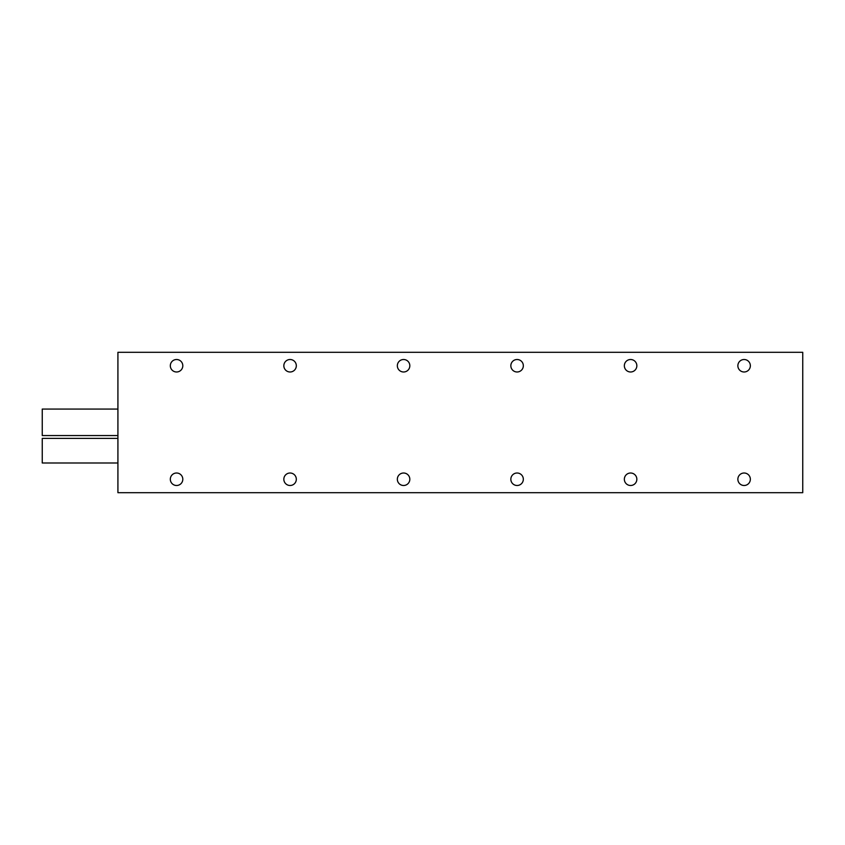 <?xml version="1.0" encoding="UTF-8"?>
<svg xmlns="http://www.w3.org/2000/svg" width="845" height="845" viewBox="0 0 845 845"><rect width="100%" height="100%" fill="white"/><g stroke="black" fill="none" stroke-linecap="round" stroke-linejoin="round"><path stroke-width="1.27" d="M117.92 462.986L42.25 462.986L42.25 438.386L117.92 438.386M117.92 435.555L42.25 435.555L42.25 409.064L117.92 409.064M737.865 365.748A6.242 6.242 0 0 0 744.107 371.99A6.242 6.242 0 0 0 750.349 365.748A6.242 6.242 0 0 0 744.107 359.505A6.242 6.242 0 0 0 737.865 365.748M737.865 479.252A6.242 6.242 0 0 0 744.107 485.495A6.242 6.242 0 0 0 750.349 479.252A6.242 6.242 0 0 0 744.107 473.01A6.242 6.242 0 0 0 737.865 479.252M624.349 365.748A6.242 6.242 0 0 0 630.592 371.99A6.242 6.242 0 0 0 636.845 365.748A6.242 6.242 0 0 0 630.592 359.505A6.242 6.242 0 0 0 624.349 365.748M624.349 479.252A6.242 6.242 0 0 0 630.592 485.495A6.242 6.242 0 0 0 636.845 479.252A6.242 6.242 0 0 0 630.592 473.01A6.242 6.242 0 0 0 624.349 479.252M510.845 365.748A6.242 6.242 0 0 0 517.087 371.99A6.242 6.242 0 0 0 523.33 365.748A6.242 6.242 0 0 0 517.087 359.505A6.242 6.242 0 0 0 510.845 365.748M510.845 479.252A6.242 6.242 0 0 0 517.087 485.495A6.242 6.242 0 0 0 523.33 479.252A6.242 6.242 0 0 0 517.087 473.01A6.242 6.242 0 0 0 510.845 479.252M397.34 365.748A6.242 6.242 0 0 0 403.583 371.99A6.242 6.242 0 0 0 409.825 365.748A6.242 6.242 0 0 0 403.583 359.505A6.242 6.242 0 0 0 397.34 365.748M397.34 479.252A6.242 6.242 0 0 0 403.583 485.495A6.242 6.242 0 0 0 409.825 479.252A6.242 6.242 0 0 0 403.583 473.01A6.242 6.242 0 0 0 397.34 479.252M283.836 365.748A6.242 6.242 0 0 0 290.078 371.99A6.242 6.242 0 0 0 296.32 365.748A6.242 6.242 0 0 0 290.078 359.505A6.242 6.242 0 0 0 283.836 365.748M283.836 479.252A6.242 6.242 0 0 0 290.078 485.495A6.242 6.242 0 0 0 296.32 479.252A6.242 6.242 0 0 0 290.078 473.01A6.242 6.242 0 0 0 283.836 479.252M170.32 365.748A6.242 6.242 0 0 0 176.563 371.99A6.242 6.242 0 0 0 182.805 365.748A6.242 6.242 0 0 0 176.563 359.505A6.242 6.242 0 0 0 170.32 365.748M170.32 479.252A6.242 6.242 0 0 0 176.563 485.495A6.242 6.242 0 0 0 182.805 479.252A6.242 6.242 0 0 0 176.563 473.01A6.242 6.242 0 0 0 170.32 479.252M117.92 352.312L117.92 492.688L802.75 492.688L802.75 352.312L117.92 352.312"/></g></svg>
